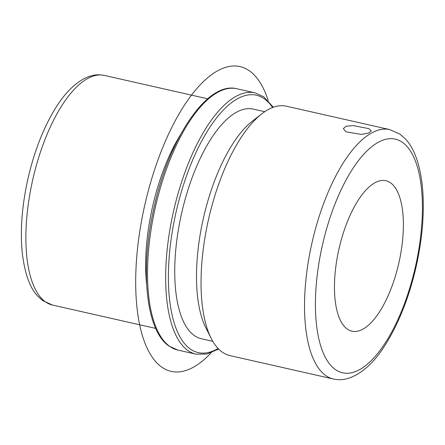 <?xml version="1.0" encoding="UTF-8"?>
<svg xmlns="http://www.w3.org/2000/svg" width="445" height="445" viewBox="0 0 445 445"><rect width="100%" height="100%" fill="white"/><g stroke="black" fill="none" stroke-linecap="round" stroke-linejoin="round"><path stroke-width="0.67" d="M368.721 128.599L371.308 130.925L368.454 133.083L361.351 134.407L345.843 131.77L343.329 128.572L346.199 126.213L353.241 125.618L368.721 128.599M347.25 329.078A77.118 30.75 -77.3 0 1 340.408 243.07A77.118 30.75 -77.3 0 1 385.937 180.742A77.118 30.75 -77.3 0 1 390.582 182.845A77.118 30.75 -77.3 0 1 397.424 268.858A77.118 30.75 -77.3 0 1 351.895 331.18A77.118 30.75 -77.3 0 1 347.25 329.078M146.639 284.377A117.708 46.936 -77.3 0 1 180.52 134.624M212.793 341.321L201.351 338.734A117.708 46.936 -77.3 0 1 194.259 335.524A117.708 46.936 -77.3 0 1 183.818 204.249A117.708 46.936 -77.3 0 1 253.305 109.12L264.747 111.706M211.153 338.317L205.812 327.737A117.708 46.936 -77.3 0 1 203.332 218.495A117.708 46.936 -77.3 0 1 252.599 120.962L261.971 113.72A127.854 50.98 102.7 0 0 208.46 219.658A127.854 50.98 102.7 0 0 211.153 338.317A127.854 50.98 102.7 0 0 222.266 352.128A127.854 50.98 102.7 0 0 229.97 355.611L333.439 379.023A127.854 50.98 -77.3 0 1 325.734 375.541A127.854 50.98 -77.3 0 1 314.393 232.946A127.854 50.98 -77.3 0 1 389.87 129.617L286.402 106.205A127.854 50.98 102.7 0 0 261.971 113.72M211.197 352.768A156.267 62.311 -77.3 0 1 193.08 367.392A156.267 62.311 -77.3 0 1 136.782 256.392A156.267 62.311 -77.3 0 1 218.006 70.599A156.267 62.311 -77.3 0 1 268.235 100.687M52.499 305.053A117.708 46.936 -77.3 0 1 45.407 301.844A117.708 46.936 -77.3 0 1 34.966 170.569A117.708 46.936 -77.3 0 1 104.453 75.439C98.234 74.465 94.474 74.148 85.69 77.858C74.22 83.504 63.724 94.329 54.195 110.327C42.82 129.478 34.104 152.157 28.035 178.362C21.989 205.345 20.058 230.176 22.25 252.855C24.864 274.042 30.093 288.527 37.936 296.309L43.009 300.787L52.499 305.053L155.722 328.41M169.729 346.399A133.945 53.411 -77.3 0 1 157.847 197.013A133.945 53.411 -77.3 0 1 236.918 88.766C207.459 80.895 169.495 137.6 154.192 206.819C139.752 268.658 145.643 330.674 169.128 346.138L177.8 350.048A133.945 53.411 -77.3 0 1 169.729 346.399M218.606 349.014L207.059 354.036L195.95 354.159A133.945 53.411 -77.3 0 1 187.885 350.51A133.945 53.411 -77.3 0 1 175.998 201.123A133.945 53.411 -77.3 0 1 255.068 92.872L236.918 88.766M218.083 348.474A131.915 52.599 -77.3 0 1 190.265 348.997A131.915 52.599 -77.3 0 1 181.432 191.572A131.915 52.599 -77.3 0 1 264.386 98.857A131.915 52.599 -77.3 0 1 272.596 107.529M402.553 142.439A119.738 47.743 -77.3 0 1 410.574 285.328A119.738 47.743 -77.3 0 1 335.28 369.489A119.738 47.743 -77.3 0 1 327.259 226.594A119.738 47.743 -77.3 0 1 402.553 142.439M207.676 98.796L104.453 75.439M195.95 354.159L177.8 350.048M273.302 107.267L263.74 96.788L255.068 92.872M389.87 129.617L399.972 134.162L405.401 138.951C413.522 147.551 419.78 162.681 422.338 185.993C424.725 210.674 422.622 237.725 416.031 267.139C409.25 296.392 399.476 321.551 386.711 342.606C375.107 361.863 362.152 373.833 347.845 378.517C343.006 379.897 338.206 380.063 333.439 379.023"/></g></svg>

